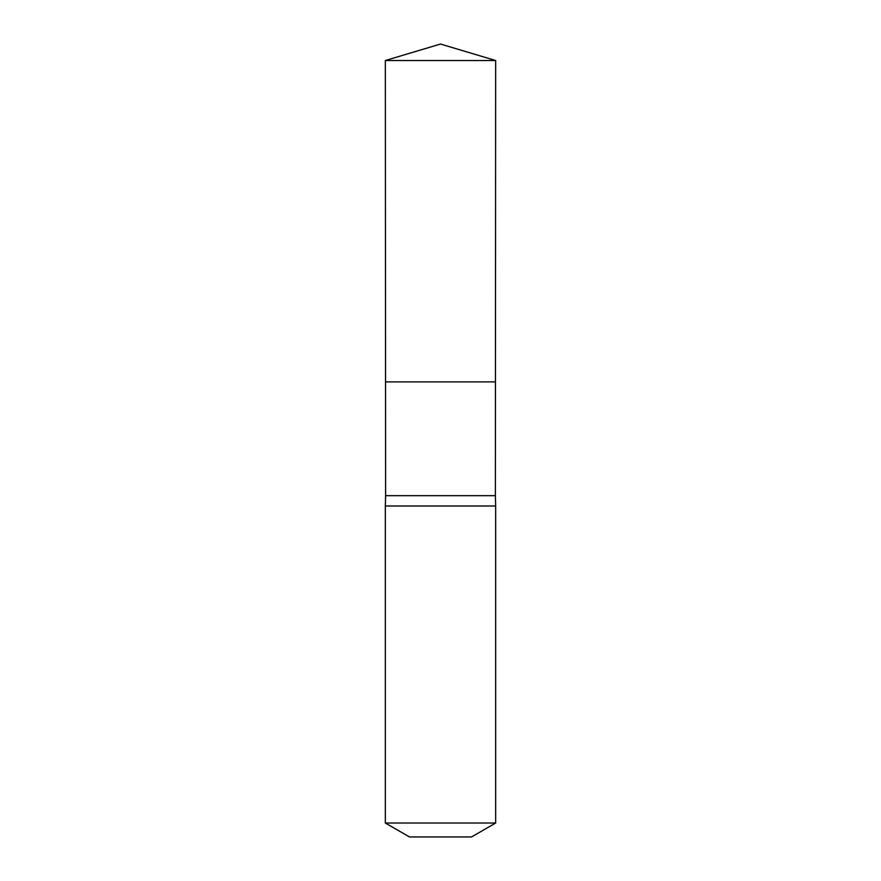 <?xml version="1.0" encoding="UTF-8"?>
<svg xmlns="http://www.w3.org/2000/svg" width="881" height="881" viewBox="0 0 881 881"><rect width="100%" height="100%" fill="white"/><g stroke="black" fill="none" stroke-linecap="round" stroke-linejoin="round"><path stroke-width="1.32" d="M385.338 60.514L385.548 381.891L495.452 381.891L495.386 495.662L385.614 495.662L385.548 381.891L495.452 381.891L495.662 60.514L385.338 60.514L440.5 44.05L495.662 60.514M385.614 495.662L385.338 506.002L495.662 506.002L495.386 495.662M495.662 823.019L385.338 823.019L409.478 836.95L471.522 836.95L495.662 823.019L495.662 506.002M440.5 381.891L495.452 381.891L495.662 60.514L440.5 44.05M385.338 823.019L385.338 506.002"/></g></svg>
